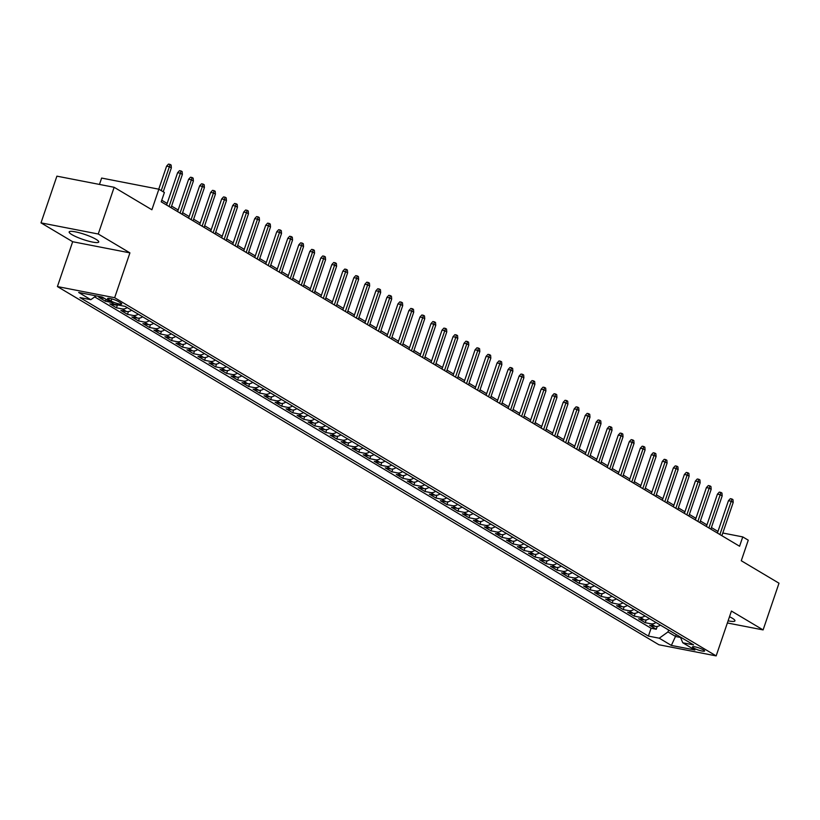 <?xml version="1.0" encoding="UTF-8"?>
<svg xmlns="http://www.w3.org/2000/svg" width="820" height="820" viewBox="0 0 820 820"><rect width="100%" height="100%" fill="white"/><g stroke="black" fill="none" stroke-linecap="round" stroke-linejoin="round"><path stroke-width="1.23" d="M728.109 620.812A15.621 2.665 -161.2 0 0 734.945 620.853A15.621 2.665 -161.2 0 0 732.219 618.167A15.621 2.665 -161.2 0 0 729.492 616.722M96.012 239.307A15.621 2.665 -161.2 0 0 79.847 232.911A15.621 2.665 -161.2 0 0 69.157 231.927A15.621 2.665 -161.2 0 0 71.873 234.612A15.621 2.665 -161.2 0 0 88.047 241.008A15.621 2.665 -161.2 0 0 98.738 242.002A15.621 2.665 -161.2 0 0 96.012 239.307M703.478 649.901A6.406 1.097 -161.2 0 0 696.846 647.277A6.406 1.097 -161.2 0 0 692.459 646.867A6.406 1.097 -161.2 0 0 693.576 647.974A6.406 1.097 -161.2 0 0 700.208 650.598A6.406 1.097 -161.2 0 0 704.595 650.998A6.406 1.097 -161.2 0 0 703.478 649.901M57.41 286.569L658.911 644.756L716.157 655.897L114.656 297.711L57.41 286.569L72.672 241.726L129.919 252.867L98.246 234.007L41 222.866L72.672 241.726M41 222.866L56.898 176.156L114.154 187.288L151.885 209.756L158.875 189.205L101.629 178.063L99.466 184.438M727.371 622.964L763.102 629.914L779 583.204L741.27 560.736L748.26 540.185L742.756 536.905L722.799 533.02M98.246 234.007L114.154 187.288M104.458 298.398L98.841 297.301L105.452 301.237L106.087 299.372M117.731 304.938A8.015 6.16 -59.2 0 1 115.497 304.968L109.849 303.861L116.46 307.797L117.424 304.989M131.6 310.216A8.015 6.16 -59.2 0 1 126.516 311.528L120.868 310.421L127.479 314.357L128.432 311.549M142.618 316.776A8.015 6.16 -59.2 0 1 137.535 318.088L131.887 316.981L138.498 320.928L139.451 318.109M153.627 323.336A8.015 6.16 -59.2 0 1 148.553 324.648L142.905 323.551L149.517 327.487L150.47 324.669M164.646 329.896A8.015 6.16 -59.2 0 1 159.572 331.208L153.924 330.111L160.525 334.047L161.489 331.229M175.664 336.456A8.015 6.16 -59.2 0 1 170.58 337.768L164.933 336.671L171.544 340.607L172.507 337.789M186.683 343.016A8.015 6.16 -59.2 0 1 181.599 344.328L175.951 343.231L182.563 347.167L183.516 344.349M197.692 349.576A8.015 6.16 -59.2 0 1 192.618 350.888L186.97 349.791L193.582 353.728L194.535 350.909M208.71 356.136A8.015 6.16 -59.2 0 1 203.637 357.448L197.989 356.351L204.6 360.287L205.553 357.469M219.729 362.696A8.015 6.16 -59.2 0 1 214.645 364.008L208.997 362.911L215.609 366.847L216.572 364.029M230.748 369.256A8.015 6.16 -59.2 0 1 225.664 370.568L220.016 369.471L226.627 373.407L227.591 370.589M241.767 375.816A8.015 6.16 -59.2 0 1 236.683 377.128L231.035 376.031L237.646 379.967L238.599 377.149M252.775 382.376A8.015 6.16 -59.2 0 1 247.701 383.688L242.054 382.591L248.665 386.527L249.618 383.709M263.794 388.936A8.015 6.16 -59.2 0 1 258.72 390.248L253.072 389.151L259.684 393.087L260.637 390.269M274.813 395.496A8.015 6.16 -59.2 0 1 269.729 396.808L264.081 395.711L270.692 399.647L271.656 396.839M285.832 402.056A8.015 6.16 -59.2 0 1 280.747 403.368L275.1 402.271L281.711 406.207L282.664 403.399M296.85 408.616A8.015 6.16 -59.2 0 1 291.766 409.928L286.118 408.832L292.73 412.767L293.683 409.959M307.859 415.186A8.015 6.16 -59.2 0 1 302.785 416.488L297.137 415.391L303.748 419.327L304.702 416.519M318.877 421.746A8.015 6.16 -59.2 0 1 313.804 423.048L308.156 421.952L314.757 425.887L315.72 423.079M329.896 428.306A8.015 6.16 -59.2 0 1 324.812 429.608L319.164 428.511L325.776 432.447L326.739 429.639M340.915 434.866A8.015 6.16 -59.2 0 1 335.831 436.168L330.183 435.071L336.794 439.007L337.748 436.199M351.923 441.426A8.015 6.16 -59.2 0 1 346.85 442.728L341.202 441.631L347.813 445.567L348.766 442.759M362.942 447.986A8.015 6.16 -59.2 0 1 357.868 449.288L352.221 448.191L358.832 452.127L359.785 449.319M373.961 454.546A8.015 6.16 -59.2 0 1 368.877 455.848L363.229 454.751L369.84 458.687L370.804 455.879M384.98 461.106A8.015 6.16 -59.2 0 1 379.896 462.408L374.248 461.311L380.859 465.247L381.823 462.439M395.998 467.666A8.015 6.16 -59.2 0 1 390.914 468.968L385.267 467.871L391.878 471.807L392.831 468.999M407.007 474.226A8.015 6.16 -59.2 0 1 401.933 475.528L396.285 474.431L402.897 478.367L403.85 475.559M418.026 480.786A8.015 6.16 -59.2 0 1 412.952 482.088L407.304 480.991L413.915 484.928L414.869 482.119M429.044 487.346A8.015 6.16 -59.2 0 1 423.96 488.648L418.313 487.551L424.924 491.487L425.887 488.679M440.063 493.906A8.015 6.16 -59.2 0 1 434.979 495.208L429.331 494.111L435.943 498.047L436.896 495.239M451.082 500.466A8.015 6.16 -59.2 0 1 445.998 501.768L440.35 500.671L446.961 504.607L447.915 501.799M462.09 507.026A8.015 6.16 -59.2 0 1 457.017 508.328L451.369 507.231L457.98 511.167L458.933 508.359M473.109 513.587A8.015 6.16 -59.2 0 1 468.035 514.888L462.388 513.791L468.989 517.727L469.952 514.919M484.128 520.146A8.015 6.16 -59.2 0 1 479.044 521.458L473.396 520.351L480.007 524.287L480.971 521.479M495.147 526.707A8.015 6.16 -59.2 0 1 490.063 528.018L484.415 526.911L491.026 530.847L491.979 528.039M506.155 533.266A8.015 6.16 -59.2 0 1 501.081 534.578L495.434 533.471L502.045 537.407L502.998 534.599M517.174 539.826A8.015 6.16 -59.2 0 1 512.1 541.139L506.452 540.031L513.064 543.967L514.017 541.159M528.193 546.386A8.015 6.16 -59.2 0 1 523.109 547.698L517.461 546.591L524.072 550.528L525.036 547.719M539.211 552.947A8.015 6.16 -59.2 0 1 534.127 554.258L528.48 553.151L535.091 557.087L536.054 554.279M550.23 559.506A8.015 6.16 -59.2 0 1 545.146 560.818L539.499 559.711L546.11 563.647L547.063 560.839M561.239 566.066A8.015 6.16 -59.2 0 1 556.165 567.378L550.517 566.282L557.128 570.218L558.082 567.399M572.257 572.626A8.015 6.16 -59.2 0 1 567.184 573.938L561.536 572.842L568.137 576.778L569.101 573.959M583.276 579.186A8.015 6.16 -59.2 0 1 578.192 580.499L572.544 579.402L579.156 583.338L580.119 580.519M594.295 585.746A8.015 6.16 -59.2 0 1 589.211 587.058L583.563 585.962L590.174 589.898L591.128 587.079M605.314 592.306A8.015 6.16 -59.2 0 1 600.23 593.618L594.582 592.522L601.193 596.458L602.146 593.639M616.322 598.866A8.015 6.16 -59.2 0 1 611.249 600.178L605.601 599.082L612.212 603.018L613.165 600.199M627.341 605.426A8.015 6.16 -59.2 0 1 622.267 606.739L616.62 605.642L623.22 609.578L624.184 606.759M638.36 611.986A8.015 6.16 -59.2 0 1 633.276 613.298L627.628 612.202L634.239 616.138L635.203 613.319M649.378 618.547A8.015 6.16 -59.2 0 1 644.294 619.858L638.647 618.762L645.258 622.698L646.211 619.879M158.875 189.205L164.389 192.485L161.212 201.833L739.578 546.243L742.756 536.905M108.64 299.587L111.069 301.032A6.211 1.056 -161.2 0 0 117.485 303.574A6.211 1.056 -161.2 0 0 121.739 303.964A6.211 1.056 -161.2 0 0 120.653 302.898L118.234 301.452A6.211 1.056 -161.2 0 0 111.807 298.91A6.211 1.056 -161.2 0 0 107.563 298.521A6.211 1.056 -161.2 0 0 108.64 299.587L109.07 298.337M680.333 636.986L682.773 642.777L693.597 644.889L125.142 306.372L114.318 304.271L102.192 297.055L78.679 292.473L90.794 299.689L79.97 297.588L648.415 636.095L659.249 638.206L667.982 631.933L675.7 636.525L680.538 637.468M682.773 642.777L694.889 649.993L671.365 645.422L659.249 638.206M94.679 296.901L651.09 628.243L656.277 629.258L657.23 626.439M660.387 625.106A8.015 6.16 -59.2 0 1 655.313 626.418L649.665 625.322L656.277 629.258M655.99 622.482A8.015 6.16 120.8 0 1 650.906 623.794L645.258 622.698M644.971 615.922A8.015 6.16 120.8 0 1 639.887 617.234L634.239 616.138M633.952 609.362A8.015 6.16 120.8 0 1 628.868 610.674L623.22 609.578M622.933 602.803A8.015 6.16 120.8 0 1 617.86 604.114L612.212 603.018M611.915 596.242A8.015 6.16 120.8 0 1 606.841 597.554L601.193 596.458M600.906 589.682A8.015 6.16 120.8 0 1 595.822 590.995L590.174 589.898M589.887 583.122A8.015 6.16 120.8 0 1 584.803 584.434L579.156 583.338M578.869 576.562A8.015 6.16 120.8 0 1 573.785 577.874L568.137 576.778M567.85 570.002A8.015 6.16 120.8 0 1 562.776 571.314L557.128 570.218M556.831 563.442A8.015 6.16 120.8 0 1 551.757 564.755L546.11 563.647M545.823 556.882A8.015 6.16 120.8 0 1 540.739 558.194L535.091 557.087M534.804 550.322A8.015 6.16 120.8 0 1 529.72 551.634L524.072 550.528M523.785 543.762A8.015 6.16 120.8 0 1 518.712 545.074L513.064 543.967M512.766 537.202A8.015 6.16 120.8 0 1 507.693 538.514L502.045 537.407M501.758 530.643A8.015 6.16 120.8 0 1 496.674 531.954L491.026 530.847M490.739 524.082A8.015 6.16 120.8 0 1 485.655 525.394L480.007 524.287M479.72 517.522A8.015 6.16 120.8 0 1 474.636 518.834L468.989 517.727M468.702 510.962A8.015 6.16 120.8 0 1 463.628 512.264L457.98 511.167M457.683 504.402A8.015 6.16 120.8 0 1 452.609 505.704L446.961 504.607M446.674 497.842A8.015 6.16 120.8 0 1 441.59 499.144L435.943 498.047M435.656 491.282A8.015 6.16 120.8 0 1 430.572 492.584L424.924 491.487M424.637 484.722A8.015 6.16 120.8 0 1 419.553 486.024L413.915 484.928M413.618 478.162A8.015 6.16 120.8 0 1 408.544 479.464L402.897 478.367M402.61 471.602A8.015 6.16 120.8 0 1 397.526 472.904L391.878 471.807M391.591 465.042A8.015 6.16 120.8 0 1 386.507 466.344L380.859 465.247M380.572 458.482A8.015 6.16 120.8 0 1 375.488 459.784L369.84 458.687M369.553 451.922A8.015 6.16 120.8 0 1 364.48 453.224L358.832 452.127M358.535 445.362A8.015 6.16 120.8 0 1 353.461 446.664L347.813 445.567M347.526 438.803A8.015 6.16 120.8 0 1 342.442 440.104L336.794 439.007M336.507 432.242A8.015 6.16 120.8 0 1 331.423 433.544L325.776 432.447M325.489 425.682A8.015 6.16 120.8 0 1 320.405 426.984L314.757 425.887M314.47 419.122A8.015 6.16 120.8 0 1 309.396 420.424L303.748 419.327M303.451 412.552A8.015 6.16 120.8 0 1 298.377 413.864L292.73 412.767M292.443 405.992A8.015 6.16 120.8 0 1 287.359 407.304L281.711 406.207M281.424 399.432A8.015 6.16 120.8 0 1 276.34 400.744L270.692 399.647M270.405 392.872A8.015 6.16 120.8 0 1 265.321 394.184L259.684 393.087M259.386 386.312A8.015 6.16 120.8 0 1 254.313 387.624L248.665 386.527M248.378 379.752A8.015 6.16 120.8 0 1 243.294 381.064L237.646 379.967M237.359 373.192A8.015 6.16 120.8 0 1 232.275 374.504L226.627 373.407M226.34 366.632A8.015 6.16 120.8 0 1 221.256 367.944L215.609 366.847M215.322 360.072A8.015 6.16 120.8 0 1 210.248 361.384L204.6 360.287M204.303 353.512A8.015 6.16 120.8 0 1 199.229 354.824L193.582 353.728M193.294 346.952A8.015 6.16 120.8 0 1 188.21 348.264L182.563 347.167M182.276 340.392A8.015 6.16 120.8 0 1 177.192 341.704L171.544 340.607M171.257 333.832A8.015 6.16 120.8 0 1 166.173 335.144L160.525 334.047M160.238 327.272A8.015 6.16 120.8 0 1 155.164 328.584L149.517 327.487M149.22 320.712A8.015 6.16 120.8 0 1 144.146 322.024L138.498 320.928M138.211 314.152A8.015 6.16 120.8 0 1 133.127 315.464L127.479 314.357M127.192 307.592A8.015 6.16 120.8 0 1 122.108 308.904L116.46 307.797M111.069 302.334L105.452 301.237M129.919 252.867L114.656 297.711M763.102 629.914L731.43 611.054L716.157 655.897M717.971 531.452L711.411 527.537M706.963 524.892L700.393 520.977M695.944 518.332L689.374 514.417M684.925 511.772L678.365 507.857M673.907 505.212L667.347 501.297M662.888 498.652L656.328 494.737M651.88 492.092L645.309 488.177M640.861 485.532L634.29 481.617M629.842 478.972L623.282 475.057M618.823 472.402L612.263 468.497M607.815 465.842L601.245 461.937M596.796 459.282L590.226 455.377M585.777 452.722L579.217 448.817M574.758 446.162L568.198 442.257M563.74 439.602L557.18 435.697M552.731 433.042L546.161 429.137M541.712 426.482L535.142 422.577M530.694 419.922L524.134 416.017M519.675 413.362L513.115 409.457M508.656 406.802L502.096 402.897M497.648 400.242L491.077 396.337M486.629 393.682L480.059 389.777M475.61 387.122L469.05 383.217M464.591 380.562L458.031 376.657M453.583 374.002L447.013 370.097M442.564 367.442L435.994 363.537M431.545 360.882L424.985 356.977M420.527 354.322L413.967 350.417M409.508 347.762L402.948 343.857M398.499 341.202L391.929 337.297M387.481 334.642L380.91 330.737M376.462 328.082L369.902 324.177M365.443 321.522L358.883 317.606M354.424 314.962L347.864 311.046M343.416 308.402L336.846 304.486M332.397 301.842L325.827 297.926M321.378 295.282L314.818 291.366M310.36 288.722L303.8 284.806M299.351 282.162L292.781 278.246M288.332 275.602L281.762 271.686M277.314 269.042L270.754 265.127M266.295 262.482L259.735 258.566M255.276 255.922L248.716 252.006M244.268 249.362L237.697 245.446M233.249 242.802L226.679 238.886M222.23 236.242L215.67 232.326M211.211 229.672L204.651 225.766M200.193 223.112L193.633 219.207M189.184 216.552L182.614 212.647M178.165 209.992L171.595 206.086M167.147 203.432L161.755 200.223M676.346 634.608L671.365 645.422M668.638 630.016L667.982 631.933M96.124 295.866L90.794 299.689M651.09 628.243L648.415 636.095M161.232 190.609L169.381 166.685L166.593 166.142L168.479 164.102L170.027 164.4L169.381 166.685L171.359 167.864L163.221 191.788M166.593 166.142L158.752 189.184M170.027 164.4L171.124 165.056L171.359 167.864M169.074 206.507L180.39 173.245L177.612 172.702L179.498 170.662L181.046 170.96L180.39 173.245L182.378 174.424L171.052 207.696M177.612 172.702L166.603 205.041M181.046 170.96L182.142 171.616L182.378 174.424M180.082 213.077L191.409 179.805L188.631 179.262L190.517 177.222L192.064 177.52L191.409 179.805L193.397 180.994L182.071 214.256M188.631 179.262L177.622 211.601M192.064 177.52L193.161 178.176L193.397 180.994M191.101 219.637L202.427 186.365L199.639 185.822L201.525 183.782L203.073 184.08L202.427 186.365L204.405 187.554L193.089 220.816M199.639 185.822L188.631 218.161M203.073 184.08L204.18 184.736L204.405 187.554M202.12 226.197L213.446 192.925L210.658 192.392L212.544 190.342L214.092 190.64L213.446 192.925L215.424 194.114L204.098 227.376M210.658 192.392L199.649 224.721M214.092 190.64L215.199 191.296L215.424 194.114M213.138 232.757L224.465 199.485L221.677 198.952L223.563 196.902L225.11 197.2L224.465 199.485L226.443 200.674L215.117 233.936M221.677 198.952L210.668 231.281M225.11 197.2L226.207 197.856L226.443 200.674M224.157 239.317L235.473 206.046L232.695 205.512L234.582 203.462L236.129 203.76L235.473 206.046L237.462 207.234L226.135 240.496M232.695 205.512L221.687 237.841M236.129 203.76L237.226 204.416L237.462 207.234M235.166 245.877L246.492 212.605L243.704 212.072L245.59 210.022L247.138 210.32L246.492 212.605L248.48 213.794L237.154 247.056M243.704 212.072L232.706 244.401M247.138 210.32L248.245 210.976L248.48 213.794M246.184 252.437L257.511 219.165L254.723 218.632L256.609 216.582L258.156 216.88L257.511 219.165L259.489 220.354L248.173 253.616M254.723 218.632L243.714 250.961M258.156 216.88L259.263 217.536L259.489 220.354M257.203 258.997L268.529 225.736L265.741 225.192L267.627 223.142L269.175 223.44L268.529 225.736L270.508 226.914L259.181 260.176M265.741 225.192L254.733 257.521M269.175 223.44L270.272 224.096L270.508 226.914M268.222 265.557L279.538 232.296L276.76 231.752L278.646 229.702L280.194 230L279.538 232.296L281.526 233.474L270.2 266.736M276.76 231.752L265.752 264.081M280.194 230L281.291 230.656L281.526 233.474M279.241 272.117L290.557 238.856L287.779 238.312L289.665 236.262L291.213 236.56L290.557 238.856L292.545 240.034L281.219 273.296M287.779 238.312L276.77 270.641M291.213 236.56L292.309 237.216L292.545 240.034M290.249 278.677L301.575 245.416L298.787 244.872L300.673 242.822L302.221 243.12L301.575 245.416L303.564 246.594L292.238 279.856M298.787 244.872L287.779 277.201M302.221 243.12L303.328 243.776L303.564 246.594M301.268 285.237L312.594 251.976L309.806 251.432L311.692 249.382L313.24 249.68L312.594 251.976L314.572 253.154L303.256 286.416M309.806 251.432L298.798 283.761M313.24 249.68L314.347 250.336L314.572 253.154M312.287 291.797L323.613 258.536L320.825 257.992L322.711 255.942L324.259 256.25L323.613 258.536L325.591 259.714L314.265 292.976M320.825 257.992L309.816 290.321M324.259 256.25L325.356 256.906L325.591 259.714M323.305 298.357L334.621 265.096L331.844 264.553L333.73 262.502L335.277 262.81L334.621 265.096L336.61 266.274L325.284 299.536M331.844 264.553L320.835 296.881M335.277 262.81L336.374 263.466L336.61 266.274M334.314 304.917L345.64 271.656L342.852 271.112L344.748 269.062L346.286 269.37L345.64 271.656L347.629 272.834L336.303 306.096M342.852 271.112L331.854 303.441M346.286 269.37L347.393 270.026L347.629 272.834M345.333 311.477L356.659 278.216L353.871 277.672L355.757 275.622L357.305 275.93L356.659 278.216L358.637 279.394L347.321 312.656M353.871 277.672L342.862 310.001M357.305 275.93L358.412 276.586L358.637 279.394M356.351 318.037L367.678 284.776L364.89 284.232L366.776 282.183L368.323 282.49L367.678 284.776L369.656 285.954L358.33 319.216M364.89 284.232L353.881 316.571M368.323 282.49L369.43 283.146L369.656 285.954M367.37 324.597L378.696 291.336L375.909 290.792L377.794 288.742L379.342 289.05L378.696 291.336L380.675 292.514L369.348 325.776M375.909 290.792L364.9 323.131M379.342 289.05L380.439 289.706L380.675 292.514M378.389 331.157L389.705 297.896L386.927 297.353L388.813 295.303L390.361 295.61L389.705 297.896L391.693 299.074L380.367 332.336M386.927 297.353L375.919 329.691M390.361 295.61L391.458 296.266L391.693 299.074M389.397 337.717L400.724 304.456L397.936 303.912L399.822 301.862L401.369 302.17L400.724 304.456L402.712 305.635L391.386 338.896M397.936 303.912L386.927 336.251M401.369 302.17L402.476 302.826L402.712 305.635M400.416 344.277L411.742 311.016L408.954 310.472L410.84 308.422L412.388 308.73L411.742 311.016L413.721 312.194L402.405 345.456M408.954 310.472L397.946 342.811M412.388 308.73L413.495 309.386L413.721 312.194M411.435 350.837L422.761 317.576L419.973 317.032L421.859 314.982L423.407 315.29L422.761 317.576L424.739 318.755L413.413 352.016M419.973 317.032L408.965 349.371M423.407 315.29L424.504 315.946L424.739 318.755M422.454 357.397L433.77 324.136L430.992 323.592L432.878 321.542L434.426 321.85L433.77 324.136L435.758 325.314L424.432 358.576M430.992 323.592L419.983 355.931M434.426 321.85L435.522 322.506L435.758 325.314M433.472 363.957L444.788 330.696L442.011 330.152L443.897 328.103L445.444 328.41L444.788 330.696L446.777 331.874L435.451 365.136M442.011 330.152L431.002 362.491M445.444 328.41L446.541 329.066L446.777 331.874M444.481 370.517L455.807 337.256L453.019 336.712L454.905 334.662L456.453 334.97L455.807 337.256L457.796 338.434L446.469 371.696M453.019 336.712L442.011 369.051M456.453 334.97L457.56 335.626L457.796 338.434M455.5 377.077L466.826 343.816L464.038 343.272L465.924 341.222L467.472 341.53L466.826 343.816L468.804 344.994L457.488 378.256M464.038 343.272L453.029 375.611M467.472 341.53L468.579 342.186L468.804 344.994M466.518 383.637L477.845 350.376L475.057 349.832L476.943 347.793L478.49 348.09L477.845 350.376L479.823 351.554L468.497 384.816M475.057 349.832L464.048 382.171M478.49 348.09L479.587 348.746L479.823 351.554M477.537 390.197L488.853 356.936L486.075 356.392L487.961 354.353L489.509 354.65L488.853 356.936L490.842 358.114L479.515 391.376M486.075 356.392L475.067 388.731M489.509 354.65L490.606 355.306L490.842 358.114M488.546 396.757L499.872 363.496L497.084 362.952L498.98 360.913L500.518 361.21L499.872 363.496L501.86 364.674L490.534 397.936M497.084 362.952L486.086 395.291M500.518 361.21L501.625 361.866L501.86 364.674M499.564 403.317L510.891 370.056L508.103 369.512L509.989 367.473L511.536 367.77L510.891 370.056L512.869 371.234L501.553 404.506M508.103 369.512L497.094 401.851M511.536 367.77L512.643 368.426L512.869 371.234M510.583 409.877L521.909 376.616L519.121 376.072L521.007 374.033L522.555 374.33L521.909 376.616L523.888 377.794L512.561 411.066M519.121 376.072L508.113 408.411M522.555 374.33L523.662 374.986L523.888 377.794M521.602 416.437L532.928 383.176L530.14 382.632L532.026 380.593L533.574 380.89L532.928 383.176L534.906 384.354L523.58 417.626M530.14 382.632L519.132 414.971M533.574 380.89L534.671 381.546L534.906 384.354M532.621 422.997L543.937 389.736L541.159 389.192L543.045 387.153L544.593 387.45L543.937 389.736L545.925 390.914L534.599 424.186M541.159 389.192L530.15 421.531M544.593 387.45L545.689 388.106L545.925 390.914M543.629 429.557L554.955 396.296L552.168 395.752L554.053 393.713L555.601 394.01L554.955 396.296L556.944 397.474L545.618 430.746M552.168 395.752L541.159 428.091M555.601 394.01L556.708 394.666L556.944 397.474M554.648 436.117L565.974 402.856L563.186 402.312L565.072 400.273L566.62 400.57L565.974 402.856L567.952 404.034L556.636 437.306M563.186 402.312L552.178 434.651M566.62 400.57L567.727 401.226L567.952 404.034M565.667 442.677L576.993 409.416L574.205 408.872L576.091 406.833L577.639 407.13L576.993 409.416L578.971 410.594L567.645 443.866M574.205 408.872L563.197 441.211M577.639 407.13L578.736 407.786L578.971 410.594M576.685 449.237L588.001 415.976L585.224 415.432L587.11 413.393L588.657 413.69L588.001 415.976L589.99 417.154L578.664 450.426M585.224 415.432L574.215 447.771M588.657 413.69L589.754 414.346L589.99 417.154M587.704 455.807L599.02 422.536L596.242 421.992L598.128 419.953L599.676 420.25L599.02 422.536L601.009 423.725L589.682 456.986M596.242 421.992L585.234 454.331M599.676 420.25L600.773 420.906L601.009 423.725M598.713 462.367L610.039 429.096L607.251 428.553L609.137 426.513L610.685 426.81L610.039 429.096L612.027 430.285L600.701 463.546M607.251 428.553L596.242 460.891M610.685 426.81L611.792 427.466L612.027 430.285M609.731 468.927L621.058 435.656L618.27 435.112L620.156 433.073L621.703 433.37L621.058 435.656L623.036 436.845L611.72 470.106M618.27 435.112L607.261 467.451M621.703 433.37L622.81 434.026L623.036 436.845M620.75 475.487L632.076 442.216L629.288 441.683L631.174 439.633L632.722 439.93L632.076 442.216L634.055 443.405L622.728 476.666M629.288 441.683L618.28 474.011M632.722 439.93L633.819 440.586L634.055 443.405M631.769 482.047L643.085 448.776L640.307 448.243L642.193 446.193L643.741 446.49L643.085 448.776L645.073 449.965L633.747 483.226M640.307 448.243L629.299 480.571M643.741 446.49L644.838 447.146L645.073 449.965M642.777 488.607L654.104 455.336L651.316 454.803L653.212 452.753L654.749 453.05L654.104 455.336L656.092 456.525L644.766 489.786M651.316 454.803L640.317 487.131M654.749 453.05L655.856 453.706L656.092 456.525M653.796 495.167L665.122 461.896L662.334 461.363L664.22 459.313L665.768 459.61L665.122 461.896L667.101 463.085L655.785 496.346M662.334 461.363L651.326 493.691M665.768 459.61L666.875 460.266L667.101 463.085M664.815 501.727L676.141 468.456L673.353 467.923L675.239 465.873L676.787 466.17L676.141 468.456L678.12 469.645L666.793 502.906M673.353 467.923L662.345 500.251M676.787 466.17L677.894 466.826L678.12 469.645M675.834 508.287L687.16 475.026L684.372 474.483L686.258 472.433L687.806 472.73L687.16 475.026L689.138 476.205L677.812 509.466M684.372 474.483L673.364 506.811M687.806 472.73L688.902 473.386L689.138 476.205M686.852 514.847L698.168 481.586L695.391 481.043L697.277 478.993L698.824 479.29L698.168 481.586L700.157 482.765L688.831 516.026M695.391 481.043L684.382 513.371M698.824 479.29L699.921 479.946L700.157 482.765M697.861 521.407L709.187 488.146L706.399 487.603L708.285 485.553L709.833 485.85L709.187 488.146L711.176 489.325L699.849 522.586M706.399 487.603L695.391 519.931M709.833 485.85L710.94 486.506L711.176 489.325M708.88 527.967L720.206 494.706L717.418 494.163L719.304 492.113L720.852 492.41L720.206 494.706L722.184 495.885L710.868 529.146M717.418 494.163L706.409 526.491M720.852 492.41L721.959 493.066L722.184 495.885M719.899 534.527L731.225 501.266L728.437 500.723L730.323 498.673L731.87 498.98L731.225 501.266L733.203 502.445L721.877 535.706M728.437 500.723L717.428 533.051M731.87 498.98L732.967 499.636L733.203 502.445M655.313 626.418L650.906 623.794M644.294 619.858L639.887 617.234M633.276 613.298L628.868 610.674M622.267 606.739L617.86 604.114M611.249 600.178L606.841 597.554M600.23 593.618L595.822 590.995M589.211 587.058L584.803 584.434M578.192 580.499L573.785 577.874M567.184 573.938L562.776 571.314M556.165 567.378L551.757 564.755M545.146 560.818L540.739 558.194M534.127 554.258L529.72 551.634M523.109 547.698L518.712 545.074M512.1 541.139L507.693 538.514M501.081 534.578L496.674 531.954M490.063 528.018L485.655 525.394M479.044 521.458L474.636 518.834M468.035 514.888L463.628 512.264M457.017 508.328L452.609 505.704M445.998 501.768L441.59 499.144M434.979 495.208L430.572 492.584M423.96 488.648L419.553 486.024M412.952 482.088L408.544 479.464M401.933 475.528L397.526 472.904M390.914 468.968L386.507 466.344M379.896 462.408L375.488 459.784M368.877 455.848L364.48 453.224M357.868 449.288L353.461 446.664M346.85 442.728L342.442 440.104M335.831 436.168L331.423 433.544M324.812 429.608L320.405 426.984M313.804 423.048L309.396 420.424M302.785 416.488L298.377 413.864M291.766 409.928L287.359 407.304M280.747 403.368L276.34 400.744M269.729 396.808L265.321 394.184M258.72 390.248L254.313 387.624M247.701 383.688L243.294 381.064M236.683 377.128L232.275 374.504M225.664 370.568L221.256 367.944M214.645 364.008L210.248 361.384M203.637 357.448L199.229 354.824M192.618 350.888L188.21 348.264M181.599 344.328L177.192 341.704M170.58 337.768L166.173 335.144M159.572 331.208L155.164 328.584M148.553 324.648L144.146 322.024M137.535 318.088L133.127 315.464M126.516 311.528L122.108 308.904M115.497 304.968L114.339 304.271M111.786 298.9L111.069 301.032"/></g></svg>
